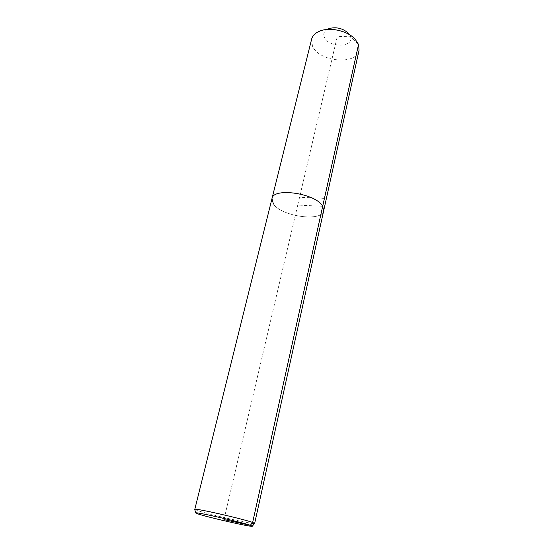 <?xml version="1.0" encoding="UTF-8"?>
<svg xmlns="http://www.w3.org/2000/svg" width="554" height="554" viewBox="0 0 554 554"><rect width="100%" height="100%" fill="white"/><g stroke="black" fill="none" stroke-linecap="round" stroke-linejoin="round"><path stroke-width="0.42" stroke-dasharray="2.77 2.08" d="M311.632 39.14L312.442 45.989C318.702 61.875 356.617 65.587 359.068 50.269M319.977 31.017L328.73 28.642C324.381 30.539 322.906 33.379 324.305 37.166C328.48 48.302 355.211 47.499 350.329 36.197L348.424 33.261L355.204 39.279M273.392 203.92C281.37 216.489 322.123 222.223 323.674 210.755C322.123 222.223 281.37 216.489 273.392 203.92L271.972 198.63M194.766 509.458L197.577 510.601C209.017 514.486 253.296 524.513 254.625 523.495M324.45 198.367L299.569 197.272M223.961 519.61L297.733 205.084L322.691 206.282L297.733 205.084L337.234 36.689L350.329 36.197L358.542 44.465"/><path stroke-width="0.83" d="M254.625 523.495L323.674 210.755L322.691 206.282L323.674 210.755L359.068 50.269L358.542 44.465L355.204 39.279C347.898 30.948 330.226 26.807 319.977 31.017C315.364 32.852 312.581 35.56 311.632 39.14L271.972 198.63L273.392 203.92M358.542 44.465L322.691 206.282C316.237 193.422 273.08 187.072 271.972 198.63L194.766 509.458M348.424 33.261C342.684 28.199 336.119 26.661 328.73 28.642M254.715 523.426L252.645 522.45C242.763 518.814 193.782 507.741 194.731 509.327L194.717 509.355M271.972 198.63C273.08 187.072 316.237 193.422 322.691 206.282L252.645 522.45L250.29 525.324C240.9 521.993 194.849 511.543 195.68 512.914L198.353 514.057C209.62 517.775 253.746 527.72 252.271 526.182L250.29 525.324L223.961 519.61M195.68 512.914L194.731 509.327M252.271 526.182L254.715 523.398"/></g></svg>
